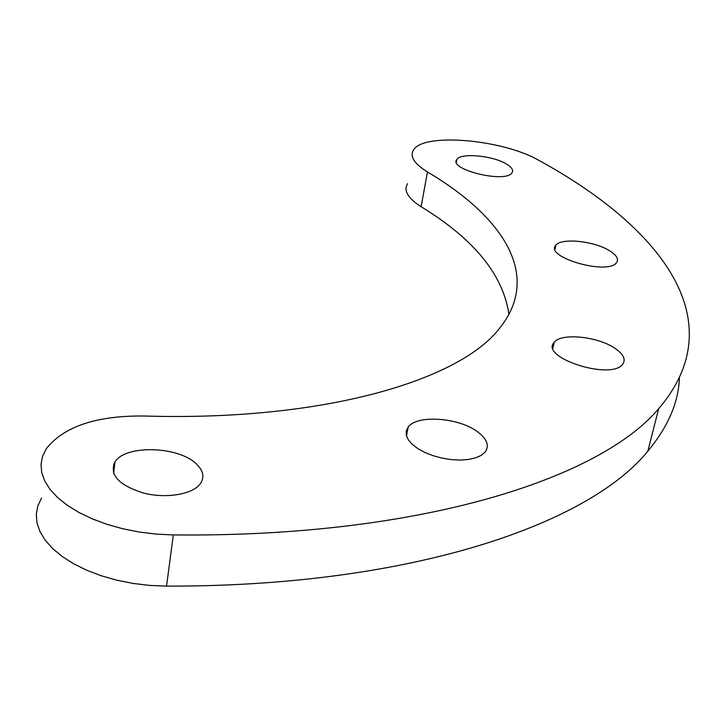 <?xml version="1.0" encoding="UTF-8"?>
<svg xmlns="http://www.w3.org/2000/svg" width="726" height="726" viewBox="0 0 726 726"><rect width="100%" height="100%" fill="white"/><g stroke="black" fill="none" stroke-linecap="round" stroke-linejoin="round"><path stroke-width="1.09" d="M427.478 171.962C414.038 163.622 409.428 156.217 413.648 149.765C424.011 132.504 502.737 139.483 538.701 160.274C657.42 225.087 735.529 318.877 658.7 408.647C601.137 477.536 423.104 537.594 173.314 534.926L156.371 534.127L139.41 532.058L122.812 528.764L106.976 524.326L92.238 518.854L78.925 512.465L67.318 505.323L57.653 497.591L50.094 489.442L44.767 481.066L41.736 472.644L41.01 464.341L42.553 456.318L46.264 448.732C63.961 426.398 96.658 415.49 144.347 416.016C326.201 421.47 461.763 379.38 500.35 327.254C541.768 274.637 502.419 216.33 427.478 171.962L421.098 206.719C407.83 198.134 403.32 190.448 407.576 183.66M679.418 378.291C678.383 402.821 667.856 427.106 647.828 451.145C589.848 523.201 413.049 586.808 166.535 586.118L149.81 585.437L133.085 583.441L116.732 580.174L101.114 575.718L86.603 570.182L73.498 563.685L62.073 556.397L52.571 548.475L45.148 540.117L39.93 531.496L36.981 522.802L36.3 514.208L37.852 505.886L41.563 498M113.673 464.259L114.708 464.15M508.917 314.449C503.227 274.827 473.96 238.918 421.098 206.719M505.922 163.722C511.73 167.089 513.745 170.138 511.975 172.87C505.523 183.614 447.679 169.376 456.89 159.402C460.838 152.687 492.119 155.5 505.922 163.722M608.905 250.343C616.501 254.917 619.033 259.028 616.501 262.685C607.789 275.526 544.128 257.131 555.798 245.324C560.871 237.701 593.26 240.814 608.905 250.343M614.323 347.89C623.425 353.925 626.193 359.397 622.627 364.334C610.693 380.696 539.073 357.337 554.219 342.327C560.971 332.853 596.826 336.238 614.323 347.89M478.062 432.161C487.237 439.275 489.569 445.945 485.059 452.162L481.129 455.429L475.466 457.915L468.361 459.485L460.139 460.066L451.236 459.603L442.089 458.133L433.186 455.719L424.973 452.498L417.867 448.632L412.223 444.321L408.302 439.793L406.288 435.264L406.251 430.972L408.166 427.106C417.051 414.365 459.467 417.55 478.062 432.161M196.437 464.014C203.362 470.648 204.687 477.182 200.421 483.607C192.898 494.37 166.172 498.943 143.267 492.999C118.547 485.068 109.118 474.704 114.962 461.927C125.362 444.53 178.714 446.136 196.437 464.014M173.314 534.926L166.535 586.118M647.828 451.145L658.7 408.647M456.364 162.152L456.89 159.402M554.973 249.1L555.798 245.324M552.94 348.053L554.219 342.327M406.478 435.954L408.166 427.106M113.646 473.506L114.962 461.927"/></g></svg>
